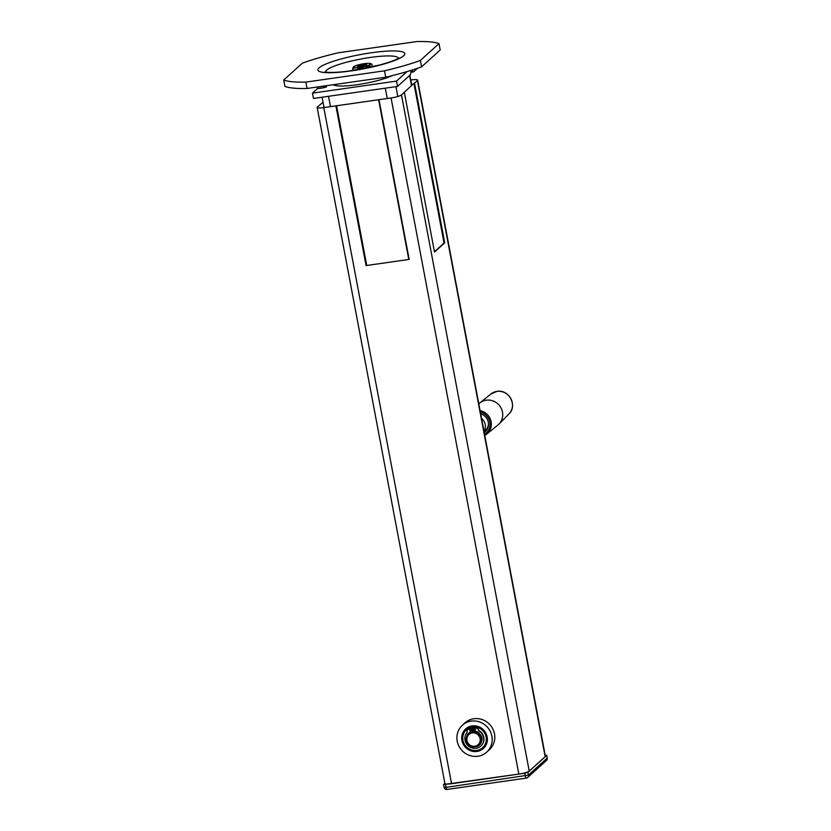 <?xml version="1.0" encoding="UTF-8"?>
<svg xmlns="http://www.w3.org/2000/svg" width="831" height="831" viewBox="0 0 831 831"><rect width="100%" height="100%" fill="white"/><g stroke="black" fill="none" stroke-linecap="round" stroke-linejoin="round"><path stroke-width="1.25" d="M480.671 413.745L480.671 413.745A10.803 10.294 -132.2 0 1 484.234 432.639M488.296 422.169A9.889 9.411 47.8 0 1 485.397 430.458L484.058 431.684M478.801 403.856A14.283 13.597 47.8 0 1 479.788 402.973A14.283 13.597 47.8 0 1 486.197 400.199A14.283 13.597 47.8 0 1 501.01 407.917A14.283 13.597 47.8 0 1 498.932 424.111A14.283 13.597 47.8 0 1 497.831 425.108L486.737 434.052A13.473 12.829 47.8 0 1 484.753 435.361L486.737 434.052A13.473 12.829 47.8 0 0 490.83 420.559A13.473 12.829 47.8 0 0 480.089 410.67M413.89 83.308L414.534 83.121L444.72 242.839L444.066 243.036L413.89 83.308L401.477 94.942A8.788 1.454 169.3 0 1 391.079 97.954L323.81 107.583L451.565 783.726A8.788 1.454 169.3 0 1 444.917 783.56L317.162 107.417A8.788 1.454 169.3 0 1 317.39 106.991L323.041 102.275M323.81 107.583A8.788 1.454 169.3 0 1 317.162 107.417M444.066 243.036L434.457 251.731M401.477 94.942L529.233 771.095A8.788 1.454 169.3 0 1 518.835 774.097L451.565 783.726M335.901 105.859L366.076 265.577L409.174 259.407L366.076 265.577M336.545 105.662L366.731 265.39M404.333 92.355L434.52 252.073L444.72 242.839M378.593 99.647L408.769 259.365M378.988 99.678L409.174 259.407M410.743 79.973L410.981 79.942A8.788 1.454 169.3 0 1 417.629 80.108A8.788 1.454 169.3 0 1 417.401 80.534L414.534 83.121M529.233 771.095L545.157 756.677A8.788 1.454 169.3 0 0 545.385 756.252L417.629 80.108M444.876 783.301L443.557 784.557L444.076 787.331A2.638 2.638 0 0 0 447.047 789.45A2.638 0.675 81.8 0 0 447.151 789.398M545.178 755.15L546.684 755.379L527.924 772.363L524.808 773.266L443.557 784.557M475.207 730.418A0.935 0.893 47.8 0 1 473.982 729.057M486.706 752.128L489.324 749.759A18.126 17.264 -132.2 0 0 494.497 733.835A18.126 17.264 -132.2 0 0 482.551 719.708A18.126 17.264 -132.2 0 0 464.986 722.887L462.379 725.245A18.126 17.264 47.8 0 1 479.944 722.077A18.126 17.264 47.8 0 1 491.89 736.204A18.126 17.264 47.8 0 1 486.706 752.128A18.126 17.264 47.8 0 1 469.141 755.296A18.126 17.264 47.8 0 1 457.195 741.169A18.126 17.264 47.8 0 1 462.379 725.245M470.408 732.194L474.376 731.623A7.967 7.583 47.8 0 1 478.147 733.129L480.785 736.318A7.967 7.583 47.8 0 1 481.533 740.296L480.214 744.057A7.967 7.583 47.8 0 1 477.191 746.529L473.223 747.1A7.967 7.583 47.8 0 1 469.453 745.604L466.804 742.405A7.967 7.583 47.8 0 1 466.056 738.427L467.386 734.666A7.967 7.583 47.8 0 1 470.408 732.194L472.59 731.498L472.195 727.873A11.208 10.668 47.8 0 0 467.261 730.169L467.022 730.387A11.208 10.668 47.8 0 1 471.946 728.101M466.908 740.026A6.866 6.534 47.8 0 1 472.787 732.88A6.866 6.534 47.8 0 1 480.193 739.154A6.866 6.534 47.8 0 1 474.304 746.29A6.866 6.534 47.8 0 1 466.908 740.026M461.932 740.494A13.182 12.558 -132.2 0 0 470.616 750.767A13.182 12.558 -132.2 0 0 483.393 748.461A13.182 12.558 -132.2 0 0 487.153 736.879A13.182 12.558 -132.2 0 0 478.469 726.606A13.182 12.558 -132.2 0 0 465.692 728.912A13.182 12.558 -132.2 0 0 461.932 740.494M472.59 731.498L473.182 731.415L472.538 728.008A11.208 10.668 47.8 0 1 478.054 728.808L478.687 730.771A9.671 9.203 47.8 0 1 471.416 747.775A9.671 9.203 47.8 0 1 467.136 732.423L467.022 730.387M465.817 728.797A13.182 12.558 -132.2 0 0 462.181 740.265A13.182 12.558 -132.2 0 0 466.897 748.243A13.182 12.558 -132.2 0 0 483.517 748.347M473.182 731.415L474.875 731.176A7.967 7.583 47.8 0 1 478.646 732.672L481.284 735.871A7.967 7.583 47.8 0 1 482.032 739.839L480.713 743.61A7.967 7.583 47.8 0 1 479.643 744.815L479.144 745.272M468.455 733.461L468.954 733.004A7.967 7.583 47.8 0 1 470.907 731.747M469.899 730.501A0.935 0.893 47.8 0 1 471.073 729.514A0.935 0.893 47.8 0 1 471.416 731.062A0.935 0.893 47.8 0 1 469.899 730.501M473.577 729.971A0.935 0.893 47.8 0 1 474.75 728.995A0.935 0.893 47.8 0 1 475.093 730.542A0.935 0.893 47.8 0 1 473.577 729.971M471.53 730.937A0.935 0.893 47.8 0 1 470.304 729.576M478.054 728.808L478.936 730.542A9.671 9.203 47.8 0 1 480.91 745.968M472.538 728.008L472.787 727.79A11.208 10.668 47.8 0 1 478.303 728.59M472.87 731.457L472.195 727.873M467.313 747.651A12.081 11.509 47.8 0 1 465.256 730.968A12.081 11.509 47.8 0 1 481.772 729.722A12.081 11.509 47.8 0 1 483.829 746.404A12.081 11.509 47.8 0 1 467.313 747.651M391.952 75.704A32.129 5.298 169.3 0 1 360.768 84.139A32.129 5.298 169.3 0 1 334.083 85.178A32.129 5.298 169.3 0 1 333.283 84.72M411.335 70.303L410.358 74.811L397.54 86.424L313.453 98.463L312.446 93.134L317.38 88.668L317.712 87.12L324.017 86.216L323.685 87.764L326.479 86.954L324.017 86.216M417.422 68.319L413.568 71.913L411.47 70.251M312.446 93.134L396.532 81.095L407.003 71.611M317.38 88.668L323.685 87.764M410.898 72.287L413.568 71.913M396.532 81.095L397.54 86.424M357.912 66.605A4.674 0.769 169.3 0 1 363.23 65.161A4.674 0.769 169.3 0 1 366.315 65.015M353.715 66.657L352.645 68.506L356.125 67.664L359.896 68.35L364.539 66.459L369.463 66.106L370.46 64.299L371.758 64.018L370.242 63.53A8.788 1.454 -10.7 0 0 367.977 63.343A8.788 1.454 -10.7 0 0 359.574 64.548A8.788 1.454 -10.7 0 0 353.715 66.657A8.788 1.454 -10.7 0 0 353.642 66.709A8.788 1.454 -10.7 0 0 356.125 67.664A8.788 1.454 -10.7 0 0 364.539 66.459A8.788 1.454 -10.7 0 0 370.46 64.299A8.788 1.454 -10.7 0 0 370.242 63.53M366.523 64.87A4.674 0.769 -10.7 0 0 366.648 64.641A4.674 0.769 -10.7 0 0 362.513 64.641A4.674 0.769 -10.7 0 0 357.59 66.148A4.674 0.769 -10.7 0 0 357.465 66.376A4.674 0.769 -10.7 0 0 361.589 66.366A4.674 0.769 -10.7 0 0 366.523 64.87M353.019 70.49L352.645 68.506M360.083 69.337L359.896 68.35M369.712 67.425L369.463 66.106M372.288 66.854L371.758 64.018M283.735 80.025L284.94 86.414A82.404 13.597 -10.7 0 0 307.065 88.481L385.729 77.21A82.404 13.597 -10.7 0 0 421.577 66.844L420.372 60.455L438.986 43.607A82.404 13.597 -10.7 0 0 416.85 41.55L338.196 52.81A82.404 13.597 -10.7 0 0 302.339 63.177L283.735 80.025A82.404 13.597 -10.7 0 0 305.86 82.092L384.514 70.822A82.404 13.597 -10.7 0 0 420.372 60.455M438.986 43.607L440.191 49.995L421.577 66.844M385.729 77.21L384.514 70.822M307.065 88.481L305.86 82.092M481.554 418.46A9.889 9.411 47.8 0 1 483.974 431.279M480.349 412.093A12.372 11.779 47.8 0 1 489.823 422.138A12.372 11.779 47.8 0 1 484.546 434.301M508.925 413.963C517.869 405.881 508.873 388.981 496.959 391.391L490.882 394.029A13.473 12.829 47.8 0 1 496.917 391.411A13.473 12.829 47.8 0 1 510.888 398.693A13.473 12.829 47.8 0 1 508.925 413.963L498.932 424.111M391.079 97.954L518.835 774.097M417.401 80.534L545.157 756.677M524.808 773.266L525.327 776.029A2.638 0.675 81.8 0 0 526.303 778.096A2.638 0.675 81.8 0 0 526.407 778.045A2.638 2.514 -132.2 0 0 528.443 775.126L446.07 787.383A2.638 0.675 81.8 0 0 447.047 789.45L526.303 778.096A2.638 2.638 0 0 0 527.695 777.442L546.445 760.469A2.638 2.638 0 0 0 547.265 758.017L528.443 775.126L527.924 772.363M546.684 755.379L547.203 758.152A2.638 2.514 47.8 0 1 546.445 760.469M547.162 757.924L546.746 755.254M445.551 784.609L446.07 787.383L444.076 787.331M387.246 98.505L385.293 88.169M330.478 106.628L328.536 96.303M395.971 86.642L397.831 96.51M409.59 75.507L411.48 85.489M403.669 55.76A44.22 7.302 169.3 0 1 351.347 70.884A44.22 7.302 169.3 0 1 319.052 67.882A44.22 7.302 169.3 0 1 371.374 52.758A44.22 7.302 169.3 0 1 403.669 55.76M325.825 72.1A36.855 6.087 169.3 0 1 326.708 70.064A36.855 6.087 169.3 0 1 366.336 58.066A36.855 6.087 169.3 0 1 398.184 58.419M490.882 394.029L479.788 402.973M409.86 75.268L411.74 85.25M322.085 97.227L324.038 107.552M333.969 84.627A56.03 56.03 0 0 0 337.033 85.822M325.014 71.933L327.476 72.287C332.307 72.671 339.578 72.245 349.28 71.019L379.86 64.974C399.077 59.531 399.005 57.568 398.89 57.973L398.838 58.014"/></g></svg>
